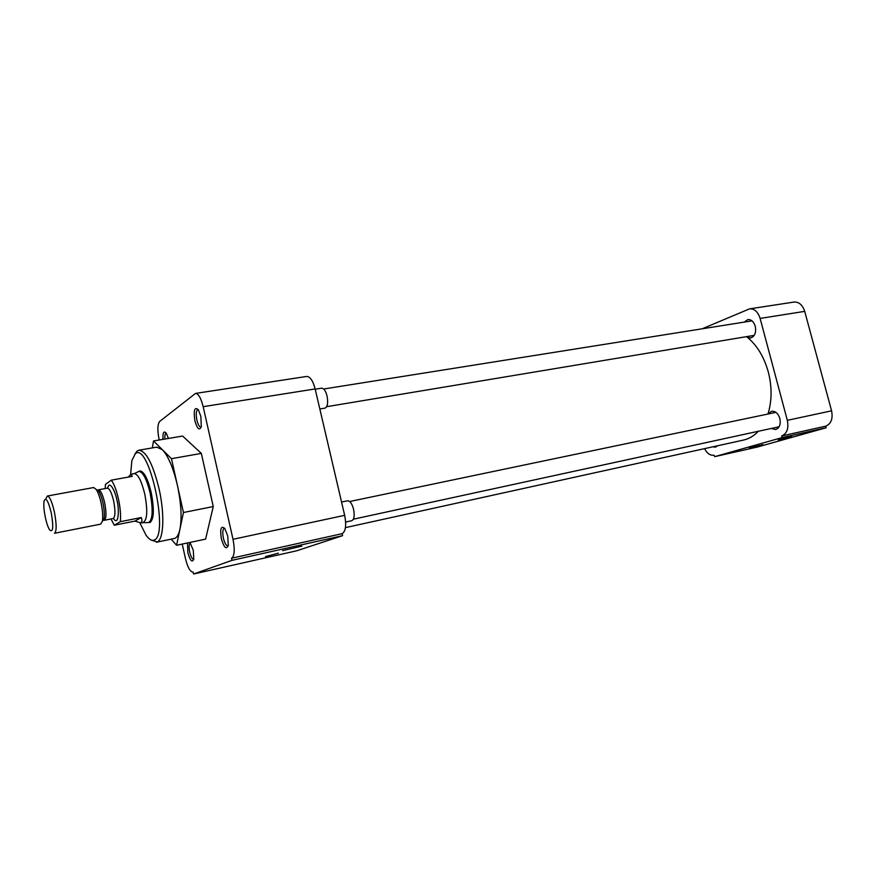 <?xml version="1.0" encoding="UTF-8"?>
<svg xmlns="http://www.w3.org/2000/svg" width="876" height="876" viewBox="0 0 876 876"><rect width="100%" height="100%" fill="white"/><g stroke="black" fill="none" stroke-linecap="round" stroke-linejoin="round"><path stroke-width="1.31" d="M139.021 471.387L139.941 470.97C144.025 471.397 147.803 478.657 151.263 492.75C154.439 509.832 153.935 519.764 149.763 522.556L148.745 522.501M130.623 474.387L131.849 460.579L135.276 453.812C148.591 440.606 169.506 535.302 154.198 540.032C151.789 541.083 149.073 539.474 146.051 535.192L139.864 522.852M151.241 540.065L157.187 541.981C163.702 539.627 164.819 514.179 159.103 489.005C152.884 463.853 146.139 450.932 138.857 450.22L137.193 450.965L134.882 454.14M156.377 542.255L174.182 538.521C176.799 537.93 178.715 534.798 179.952 529.148C182.011 517.869 181.179 503.339 177.445 485.545C173.328 468.014 168.301 456.057 162.345 449.673L156.782 447.143L138.857 450.22M282.63 550.654L301.76 546.142L282.63 550.654M278.382 553.15L265.516 556.588L278.382 553.15M201.184 427.127L200.976 427.192C199.399 427.072 198.042 424.729 196.903 420.162C195.797 414.118 196.136 410.559 197.91 409.475L198.129 409.475M193.771 559.326L193.716 559.337C192.216 559.206 190.88 556.786 189.709 552.099C188.723 546.898 188.931 543.843 190.344 542.945L190.399 542.945M228.165 545.879L227.935 545.956C226.194 545.836 224.683 543.251 223.391 538.203C222.329 532.542 222.624 529.213 224.3 528.206L224.541 528.195M194.877 420.743C197.275 428.988 199.421 430.959 201.305 426.667L200.856 416.418L198.403 409.869C194.571 406.453 193.399 410.088 194.877 420.743M187.541 542.956L187.825 552.592C190.125 560.662 192.118 562.885 193.793 559.227L193.289 550.325L189.982 542.441M221.343 538.74C224.026 547.741 226.336 549.953 228.286 545.365L227.76 536.09L224.847 528.611C221.037 525.228 219.865 528.611 221.343 538.74M159.202 440.004L159.082 439.467C157.308 430.225 157.516 424.203 159.728 421.389L195.501 393.423L306.688 376.45C310.137 376.56 312.962 380.721 315.152 388.944L344.662 515.34C346.557 525.315 345.713 531.414 342.133 533.659L342.604 535.663L296.723 550.785L193.563 574.01L232.02 560.344L342.604 535.663M152.325 447.91L153.519 440.956L171.477 458.685L183.434 512.515L176.569 545.277L171.181 539.156M182.241 544.084L185.416 558.406C187.628 567.287 190.147 571.864 192.972 572.127L192.972 572.127M344.662 515.34L233.016 539.298C235.009 549.756 234.516 556.063 231.538 558.231L342.133 533.659M233.016 539.298L203.166 406.683L315.152 388.944M195.501 393.423C198.436 393.642 200.998 398.054 203.166 406.683M171.477 458.685L201.338 453.396L182.602 436.051L153.519 440.956M183.434 512.515L213.251 506.558L201.338 453.396M176.569 545.277L205.608 539.123L213.251 506.558M193.563 574.01L193.136 572.083M231.538 558.231L232.02 560.344M168.422 438.438L166.265 433.182C163.779 430.521 162.684 432.58 162.98 439.358M164.907 439.04C164.699 435.492 165.126 433.521 166.188 433.138L166.232 433.127M767.978 414.019C771.986 400.934 772.095 386.918 768.296 371.971C763.949 356.51 756.7 344.739 746.549 336.647M345.451 527.626L743.505 440.07C749.013 438.832 753.951 435.909 758.309 431.288M762.919 444.68L749.341 447.943L762.919 444.68M778.271 440.026L791.685 436.467L778.271 440.026M744.217 322.116L747.841 319.565C751.279 319.39 753.765 321.634 755.276 326.299C756.371 332.573 754.816 336.45 750.633 337.95L747.403 337.326M768.066 413.998L771.57 411.26C775.359 410.964 778.118 413.373 779.848 418.498C780.932 424.356 779.53 428.035 775.632 429.536L771.285 428.463M717.74 445.731L715.473 447.143L712.79 446.815M804.705 311.363C802.558 304.903 799 301.815 794.017 302.067L749.549 308.856C754.444 308.626 757.97 311.812 760.127 318.426L804.705 311.363L831.587 410.822L787.327 420.327L760.127 318.426M787.327 420.327C788.871 428.397 786.987 433.62 781.699 435.963L825.74 426.174C831.138 423.831 833.098 418.717 831.587 410.822M825.74 426.174L826.167 427.751L757.302 447.056L714.696 456.648L782.126 437.584L826.167 427.751M749.549 308.856L702.125 328.807M714.696 456.648L714.017 455.213C710.261 455.717 707.118 453.527 704.578 448.632M782.126 437.584L781.699 435.963M345.648 522.041L351.769 520.716C354.167 519.479 354.769 515.679 353.575 509.306C352.032 503.645 350.039 500.809 347.597 500.787L341.552 502.047M319.828 408.972L325.018 408.106C327.591 406.814 328.259 402.763 327.033 395.941C325.653 390.827 323.868 388.243 321.667 388.188L315.218 389.207M143.467 522.195C147.332 519.577 147.77 510.226 144.781 494.152C141.54 480.88 138.014 474.036 134.214 473.62L138.89 471.408C142.93 471.835 146.675 479.041 150.103 493.002C153.245 509.92 152.752 519.764 148.624 522.534L140.456 522.797L134.926 521.121L114.285 525.228L111 518.964M105.208 488.556L105.438 484.428L111.285 480.168C114.055 483.88 116.464 490.21 118.479 499.134C120.362 508.157 120.976 515.679 120.308 521.691L141.277 517.541C142.383 520.596 142.109 522.348 140.456 522.797M128.224 477.091L131.137 474.168L132.265 476.358L111.285 480.168M47.392 496.013L93.688 487.538L96.305 489.542C98.167 492.498 99.776 497.02 101.134 503.12C102.711 510.828 103.116 516.895 102.35 521.319L100.652 524.144L54.487 533.276C56.721 531.404 56.688 524.308 54.389 511.978C52.023 501.773 49.691 496.451 47.392 496.013L46.034 498.367M45.333 517.398C43.91 510.303 43.482 504.85 44.074 501.05C45.815 496.736 48.202 500.678 51.257 512.854C53.677 527.363 53.108 533.013 49.549 529.805C47.983 527.221 46.581 523.082 45.333 517.398M120.308 521.691L114.285 525.228M134.926 521.121L141.277 517.541M113.42 518.439C119.07 527.385 119.267 507.346 116.891 500.174C115.95 493.254 109.555 478.865 107.66 488.151M102.328 521.439L104.014 518.931L104.222 520.3L113.124 518.548C115.358 516.939 115.533 511.113 113.661 501.072C111.668 492.761 109.566 488.458 107.343 488.162L98.419 489.804C100.587 490.111 102.667 494.436 104.66 502.78C106.543 512.854 106.39 518.691 104.222 520.3L103.248 520.026M97.619 490.418L98.419 489.804L98.725 491.151L96.24 489.443M102.35 521.319L104.014 518.931C104.693 515.055 104.343 509.755 102.963 503.021C101.769 497.699 100.357 493.735 98.725 491.151L96.305 489.542M779.114 426.765L353.378 519.194M775.906 412.366L349.688 501.51M754.225 335.366L326.671 406.683M752.024 320.868L323.704 389.01M140.948 471.047L138.89 471.408M134.214 473.62L131.137 474.168M150.672 522.118L148.624 522.534"/></g></svg>
